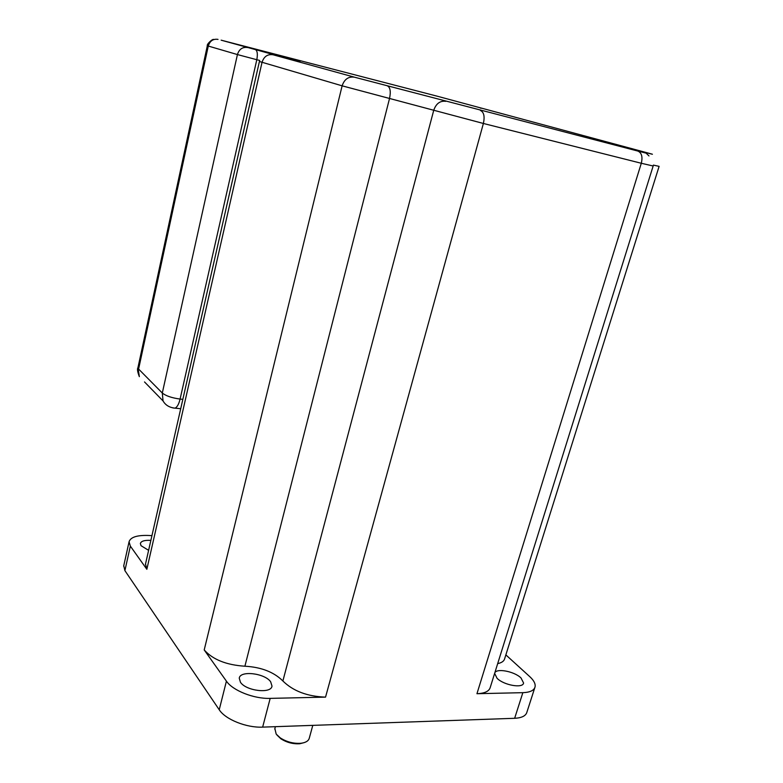 <?xml version="1.0" encoding="UTF-8"?>
<svg xmlns="http://www.w3.org/2000/svg" width="783" height="783" viewBox="0 0 783 783"><rect width="100%" height="100%" fill="white"/><g stroke="black" fill="none" stroke-linecap="round" stroke-linejoin="round"><path stroke-width="1.17" d="M150.865 540.387C144.689 540.035 141.185 541.063 140.363 543.48L141.028 545.692L148.613 550.332M240.45 682.257C246.048 690.998 271.388 693.983 271.995 686.055L270.664 681.787C264.781 673.184 240.029 670.277 239.255 678.186L240.45 682.257M497.078 678.313C503.87 685.262 523.015 688.619 523.582 683.001L521.008 677.951C514.03 671.08 495.316 667.83 494.66 673.419L497.078 678.313M274.872 728.63L276.184 734.082L280.226 737.87C286.617 741.951 293.488 743.752 300.848 743.282C305.722 742.675 308.541 740.953 309.295 738.134L312.789 725.361M283.524 57.335L221.149 40.168L437.149 96.182L647.238 152.802C654.705 154.828 654.118 154.74 645.466 152.519C630.237 148.613 628.798 148.339 641.15 151.726C648.618 153.762 647.521 153.546 637.842 151.06L354.386 77.174L272.983 54.751L300.075 61.377L284.934 57.228M145.511 564.005L146.842 569.29L130.35 546.113L129.068 541.777C130.516 537.255 136.81 535.151 147.958 535.445L151.951 535.631M145.413 564.445L259.418 61.505L342.132 85.827L433.743 110.256L282.878 680.985C293.175 691.105 307.396 696.479 325.542 697.124L270.184 698.377C253.937 698.984 232.668 690.547 226.414 681.151L204.206 649.939C212.77 659.57 226.336 665.002 244.903 666.216L389.533 98.482C390.952 91.601 390.267 87.412 387.477 85.915M130.35 546.113L124.898 570.621L219.23 709.76C225.357 719.43 246.439 727.936 262.648 727.123L514.646 718.295L522.848 692.671L476.945 693.709C484.746 693.395 489.189 691.281 490.266 687.357L653.149 166.035M282.878 680.985C273.952 672.068 261.297 667.145 244.903 666.216M497.685 663.622C501.746 662.761 504.076 661.106 504.673 658.669L659.1 166.387M505.857 654.891L529.797 676.669C533.889 680.447 535.65 683.853 535.063 686.897C534.075 690.469 530.003 692.397 522.848 692.671M534.799 687.709L526.91 712.158C525.873 715.877 521.781 717.923 514.646 718.295M124.898 570.621L123.753 565.737M276.947 735.031L280.833 738.76C286.715 742.509 293.038 744.173 299.811 743.733L304.284 742.587M255.366 49.574C257.372 50.709 257.842 54.096 256.804 59.714L259.702 60.457M298.411 61.152L300.075 61.377M146.842 569.29L262.031 62.356C263.92 56.523 267.571 53.988 272.983 54.751M204.206 649.939L342.132 85.827C344.373 79.24 348.455 76.362 354.386 77.174M325.542 697.124L483.385 123.469L433.743 110.256C436.102 103.571 440.124 100.596 445.801 101.32M476.945 693.709L641.297 163.265L483.385 123.469C484.902 116.491 483.923 112.155 480.449 110.472M653.159 166.006L641.297 163.265C642.833 156.845 641.678 152.783 637.842 151.06M648.98 155.934L645.466 152.519M653.365 165.105L659.11 166.358M480.938 108.299L479.94 107.76M218.017 39.385C213.142 38.68 209.893 40.902 208.278 46.05L237.425 54.565C239.158 49.143 242.564 46.804 247.634 47.528M182.84 399.35L180.09 399.066L256.804 59.714L237.425 54.565L162.306 393.027C165.908 395.924 171.829 397.94 180.09 399.066C178.886 404.048 177.222 407.072 175.108 408.158L172.877 407.914M219.23 709.76L226.414 681.151M270.184 698.377L262.648 727.123M213.837 39.532C212.849 38.298 206.34 44.474 207.329 45.747L208.278 46.05L138.601 369.057L162.306 393.027L163.04 400.925L144.522 381.947M137.974 367.589L139.354 376.652C137.514 371.905 137.045 368.92 137.945 367.687L207.329 45.747M275.391 726.673L274.755 729.071M180.716 408.716L175.108 408.158C169.51 407.61 165.487 405.202 163.04 400.925M129.068 541.777L123.665 566.129M299.811 743.733L300.848 743.282M280.833 738.76L280.226 737.87"/></g></svg>

